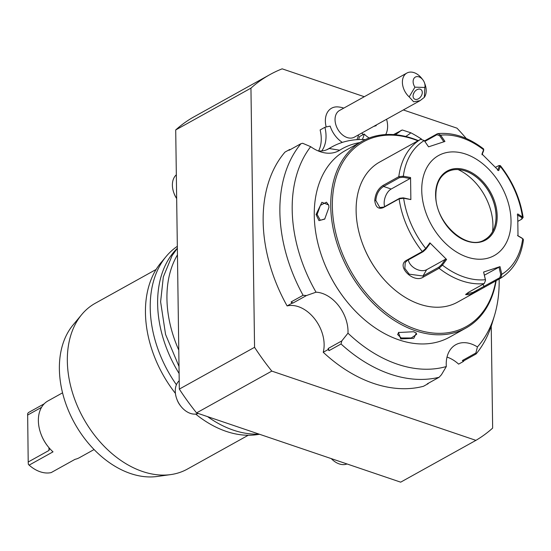 <?xml version="1.0" encoding="UTF-8"?>
<svg xmlns="http://www.w3.org/2000/svg" width="551" height="551" viewBox="0 0 551 551"><rect width="100%" height="100%" fill="white"/><g stroke="black" fill="none" stroke-linecap="round" stroke-linejoin="round"><path stroke-width="0.83" d="M522.968 238.838L522.706 238.652A77.312 53.97 -119.1 0 1 501.809 274.302L500.735 274.556L499.812 277.67L500.701 278.159L479.9 289.743L469.638 294.695L465.623 294.599L468.378 292.395L484.205 283.6L485.527 280.466L483.62 272.036L500.012 266.629L501.809 274.302L500.756 278.131C513.477 270.135 521.046 257.358 523.45 239.795L522.968 238.838L518.009 235.924L517.699 213.898L523.14 217.459L521.735 219.174L517.968 221.268M495.501 167.29L499.02 165.507L500.37 165.644L500.301 166.381A77.312 53.97 -119.1 0 1 522.396 216.626L521.797 217.542L521.735 219.174M424.477 140.918L437.225 133.831L437.949 133.604L440.614 135.167A77.312 53.97 -119.1 0 1 483.613 149.755L481.973 153.998L498.669 170.624L500.301 166.381L499.227 166.223L497.636 170.355M499.02 165.507L499.227 166.223M424.835 141.442L436.936 134.713L439.698 135.78L440.614 135.167L444.946 141.435L428.561 146.835L424.236 140.567L420.723 139.272L379.687 162.049A80.143 55.947 60.9 0 0 356.118 210.902A80.143 55.947 60.9 0 0 362.282 243.032A80.143 55.947 60.9 0 0 379.584 274.171A80.143 55.947 60.9 0 0 457.537 302.162L479.9 289.743M424.236 140.567A77.312 53.97 -119.1 0 0 403.339 176.224L410.564 177.539L410.867 199.572L403.642 198.25L399.117 198.849L383.289 207.644C378.413 209.49 375.562 207.121 374.749 200.55C375.369 193.628 378.117 188.6 382.979 185.467L398.807 176.671L403.339 176.224L403.036 177.243L410.075 178.531L391.176 189.034A11.447 6.495 108.7 0 0 384.646 206.618M511.025 220.71A57.249 39.961 60.9 0 0 465.664 154.073A57.249 39.961 60.9 0 0 421.742 190.419A57.249 39.961 60.9 0 0 467.103 257.055A57.249 39.961 60.9 0 0 511.025 220.71M439.698 135.78L443.92 141.882M485.527 280.397L485.424 279.701A77.312 53.97 -119.1 0 1 442.432 265.114L441.503 264.7L438.789 267.207L422.961 276.003L409.235 274.184L404.847 268.447L405.233 262.524L407.354 260.458L423.182 251.662L425.895 249.155L425.737 248.487L429.897 242.839L446.592 259.466L442.432 265.114L439.099 268.296L423.278 277.091C413.684 283.813 395.632 265.919 406.466 260.347L422.293 251.552L425.737 248.487A77.312 53.97 -119.1 0 1 403.642 198.25L403.325 197.843L399.689 198.257L383.868 207.052L379.839 207.527L375.823 200.488C376.402 194.09 378.992 189.413 383.579 186.458L399.406 177.663L403.036 177.243M410.564 177.539L410.075 178.531M403.325 197.843L410.867 199.572M522.079 238.142L517.506 235.484M517.217 214.89L521.797 217.542M499.812 277.67L473.006 292.409L466.036 294.034M425.895 249.155L429.952 243.659L429.897 242.839M408.332 259.914A11.447 7.576 30.4 0 0 415.612 268.798A11.447 7.576 30.4 0 0 426.653 269.701L445.559 259.204L446.592 259.466M445.559 259.204L441.503 264.7M485.417 279.605L483.62 272.036M484.384 275.197L500.012 266.629M498.986 267.083L500.735 274.556M362.282 243.032L362.427 243.439A78.235 54.618 60.9 0 0 379.315 273.833L379.584 274.171M417.961 140.808A105.716 73.8 60.9 0 0 332.356 206.26A105.716 73.8 60.9 0 0 407.719 325.972A105.716 73.8 60.9 0 0 495.79 280.893M418.305 140.615A106.86 74.599 60.9 0 0 362.179 141.221A106.86 74.599 60.9 0 0 330.745 206.35A106.86 74.599 60.9 0 0 378.482 308.381A106.86 74.599 60.9 0 0 465.974 328.038A106.86 74.599 60.9 0 0 496.134 280.7M362.179 141.221L345.697 150.375A106.86 74.599 60.9 0 0 314.263 215.51A106.86 74.599 60.9 0 0 322.48 258.357A106.86 74.599 60.9 0 0 345.553 299.868A106.86 74.599 60.9 0 0 449.492 337.198L465.974 328.038M328.954 207.348L324.691 219.126L318.96 220.62L316.054 214.518L321.887 202.3L328.706 204.972L328.954 207.348M400.729 338.906L398.442 332.522L413.629 331.743L416.322 333.066L413.787 338.307L400.729 338.906L401.197 337.956L397.622 334.498L398.807 332.281M324.925 218.885L320.317 220.262L317.128 214.449L320.406 205.33L326.447 202.196L328.775 205.316M322.48 258.357L322.569 258.598A105.716 73.8 60.9 0 0 345.387 299.668L345.553 299.868M359.672 142.613A109.986 76.782 60.9 0 0 339.712 150.216A39.052 27.261 -119.1 0 1 322.108 152.283A39.052 27.261 -119.1 0 1 310.688 146.683A132.688 92.63 60.9 0 0 316.04 292.188A32.44 22.646 -119.1 0 1 347.984 333.176A132.688 92.63 60.9 0 0 446.317 366.546A32.44 22.646 -119.1 0 1 455.767 344.719A32.44 22.646 -119.1 0 1 477.414 346.944A132.688 92.63 60.9 0 0 494.529 315.392A132.688 92.63 60.9 0 0 499.137 279.026M421.453 139.045A132.688 92.63 60.9 0 0 417.94 136.82A132.688 92.63 60.9 0 0 410.881 132.805A84.613 59.067 -119.1 0 1 405.688 136.462M393.51 134.582L402.326 130.002L410.881 132.805M401.245 130.284A78.001 54.453 -119.1 0 1 395.225 134.713M321.729 150.953A32.44 22.646 60.9 0 0 324.904 127.295L320.124 129.953A32.44 22.646 60.9 0 1 318.602 150.946M342.35 142.399A22.901 15.986 -119.1 0 1 330.159 126.124A139.3 97.245 60.9 0 0 324.904 127.295M358.646 139.568A22.901 15.986 60.9 0 0 359.383 136.676L364.163 134.017A22.901 15.986 -119.1 0 1 362.234 139.513M364.163 134.017A22.901 15.986 60.9 0 0 369.177 137.984M365.306 139.617A116.598 81.396 60.9 0 0 331.888 146.91A116.598 81.396 60.9 0 0 329.188 148.515A32.44 22.646 -119.1 0 1 328.43 148.956A32.44 22.646 -119.1 0 1 318.134 150.905M310.688 146.683L302.671 143.274L300.97 143.68L289.027 150.313A139.3 97.245 60.9 0 1 289.743 149.459A32.44 22.646 60.9 0 0 290.06 149.741M300.97 143.68A139.3 97.245 -119.1 0 0 303.084 295.281L291.142 301.92A139.3 97.245 60.9 0 0 291.892 303.27L287.112 305.929A139.3 97.245 -119.1 0 1 284.97 152.11L289.743 149.459M323.23 352.275A139.3 97.245 -119.1 0 0 423.471 386.285L428.244 383.634A139.3 97.245 -119.1 0 1 427.177 383.902L439.126 377.27A139.3 97.245 -119.1 0 1 341.035 343.982L329.092 350.622A139.3 97.245 -119.1 0 1 328.01 349.616L323.23 352.275A32.44 22.646 60.9 0 0 314.717 318.933A32.44 22.646 60.9 0 0 287.112 305.929M291.142 301.92L292.939 303.057A32.44 22.646 60.9 0 0 291.892 303.27M292.939 303.057L306.466 295.543L316.04 292.188M328.01 349.616A32.44 22.646 60.9 0 0 328.293 348.425L341.813 340.904L347.984 333.176M491.23 326.213L492.649 428.099A209.903 146.532 -119.1 0 1 475.919 440.359L271.801 371.098A209.903 146.532 -119.1 0 1 254.562 347.309L250.946 88.139A209.903 146.532 -119.1 0 1 269.852 74.64A209.903 146.532 -119.1 0 1 282.153 68.834L364.301 96.714M403.332 109.952L456.986 128.163A209.903 146.532 -119.1 0 1 466.284 138.508M343.776 108.113A22.901 22.901 0 0 0 337.749 106.901A21.11 14.739 60.9 0 0 325.992 126.186A21.11 14.739 60.9 0 0 326.185 126.971M494.529 315.392L492.284 322.886A139.3 97.245 -119.1 0 1 476.071 353.983L464.128 360.616A139.3 97.245 60.9 0 1 463.405 361.47L458.625 364.128A32.44 22.646 60.9 0 0 447.013 357.096M475.919 440.359L400.673 482.166L196.562 412.899L271.801 371.098M196.562 412.899A209.903 146.532 -119.1 0 1 179.323 389.109L175.707 129.946L250.946 88.139M254.562 347.309L179.323 389.109M269.852 74.64L192.209 117.818A209.903 146.532 -119.1 0 0 175.707 129.946M178.779 350.099A104.952 73.269 -119.1 0 1 166.939 298.697A104.952 73.269 -119.1 0 1 177.45 254.879M177.353 248.239A104.952 73.269 60.9 0 0 157.627 303.87A104.952 73.269 60.9 0 0 179.103 373.488M177.326 246.325A104.952 73.269 60.9 0 0 166.133 256.497A104.952 73.269 60.9 0 0 150.223 307.988A104.952 73.269 60.9 0 0 176.416 384.743M207.589 416.646A104.952 73.269 60.9 0 0 259.039 434.105M166.133 256.497L160.892 262.799A101.88 71.127 60.9 0 0 145.45 312.782A101.88 71.127 60.9 0 0 175.418 393.393M195.667 414.077A101.88 71.127 60.9 0 0 256.422 434.732L259.597 434.291M156.119 269.46L95.233 303.291A94.834 66.203 60.9 0 0 81.72 314.573A94.834 66.203 60.9 0 0 67.339 361.098A94.834 66.203 60.9 0 0 170.638 474.611A94.834 66.203 60.9 0 0 187.361 469.094L248.239 435.262M81.72 314.573L72.987 325.069A89.723 62.635 60.9 0 0 59.384 369.08A89.723 62.635 60.9 0 0 157.118 476.484L170.638 474.611M49.631 448.362L48.984 450.449L28.204 461.993L28.349 464.355L29.134 465.127L53.02 451.854A32.44 22.646 -119.1 0 1 47.868 446.344A32.44 22.646 -119.1 0 1 40.864 433.747A32.44 22.646 -119.1 0 1 38.37 420.737A32.44 22.646 -119.1 0 1 47.909 400.97L62.552 392.835M29.134 465.127A32.44 22.646 60.9 0 0 51.16 472.6L75.046 459.327A32.44 22.646 -119.1 0 0 79.42 457.681L94.063 449.547M28.204 461.993L27.64 413.691L28.404 412.589L44.197 403.814M47.868 446.344L47.606 446.007A30.532 21.317 -119.1 0 1 41.015 434.147L40.864 433.747M27.55 415.117L41.525 407.347M331.275 458.611A19.085 13.32 60.9 0 0 339.196 463.901A19.085 13.32 -119.1 0 0 347.047 463.963M179.206 380.755A19.085 13.32 60.9 0 0 176.74 398.841A19.085 13.32 60.9 0 0 180.859 406.252A19.085 13.32 60.9 0 0 190.391 413.402A19.085 13.32 -119.1 0 0 198.243 413.47M176.74 398.841L177.036 399.647A15.263 10.655 60.9 0 0 180.329 405.577L180.859 406.252M176.327 174.791A19.085 13.32 60.9 0 0 173.861 192.878A19.085 13.32 60.9 0 0 176.657 198.45M173.861 192.878L174.157 193.683A15.263 10.655 60.9 0 0 176.664 198.539M414.937 87.168L409.179 96.893A15.263 10.655 -119.1 0 1 402.85 86.046A15.263 10.655 -119.1 0 1 406.886 73.049L339.54 110.469A15.263 10.655 -119.1 0 0 335.504 123.465A15.263 10.655 60.9 0 0 354.369 137.158L420.062 100.661L424.325 97.355L424.849 87.471A7.631 5.331 60.9 0 0 424.442 82.698A7.631 5.331 60.9 0 0 422.796 79.737A7.631 5.331 60.9 0 0 414.607 77.629A7.631 5.331 60.9 0 0 414.937 87.168L424.849 87.471M361.752 133.053A21.372 14.918 60.9 0 0 363.205 134.554A21.372 14.918 60.9 0 1 361.78 133.039M385.693 134.54A21.372 14.918 60.9 0 0 386.568 119.264M373.564 126.489L376.209 125.656L375.692 125.311M406.886 73.049A15.263 10.655 -119.1 0 1 421.735 78.38L422.796 79.737M424.442 82.698L425.028 84.317A15.263 10.655 -119.1 0 1 425.751 86.741A15.263 10.655 -119.1 0 1 424.325 97.355M409.179 96.893L413.649 101.79L420.062 100.661M416.005 99.456A5.724 3.94 -54.9 0 1 414.38 98.939A5.724 3.94 -54.9 0 1 413.829 93.029A5.724 3.94 -54.9 0 1 419.339 89.048A5.724 3.94 -54.9 0 1 420.957 89.565A5.724 3.94 -54.9 0 1 421.515 95.481A5.724 3.94 -54.9 0 1 416.005 99.456M413.236 94.627L414.221 92.327M446.317 366.546L441.454 374.714L439.126 377.27M463.405 361.47A32.44 22.646 60.9 0 0 462.344 360.54L475.864 353.026L477.414 346.944M329.092 350.622L328.293 348.425M341.813 340.904L341.035 343.982M475.864 353.026L476.071 353.983M464.128 360.616L462.344 360.54M303.084 295.281L306.466 295.543M415.936 332.797L416.701 334.237L411.315 337.977L401.197 337.956M484.694 239.706A38.735 27.04 60.9 0 0 494.708 226.454A38.735 27.04 60.9 0 0 496.058 216.109A38.735 27.04 60.9 0 0 465.368 171.017A38.735 27.04 60.9 0 0 463.611 170.479A38.735 27.04 60.9 0 0 447.068 171.988M492.573 231.599A49.039 34.238 60.9 0 0 458.115 169.577M482.022 154.81L483.62 150.678L483.558 148.901C468.508 137.357 453.308 132.254 437.949 133.604M483.62 150.678L483.702 149.266M437.225 133.831L436.936 134.713M399.406 177.663L398.807 176.671A80.143 55.947 -119.1 0 1 420.723 139.272M382.979 185.467L383.579 186.458L391.176 189.034M484.205 283.6A80.143 55.947 -119.1 0 1 439.099 268.296L438.789 267.207M423.182 251.662L422.293 251.552A80.143 55.947 -119.1 0 1 399.117 198.849L399.689 198.257M484.873 286.954L483.985 286.458L483.013 284.261M423.278 277.091L422.961 276.003L426.653 269.701M406.466 260.347L407.354 260.458M383.289 207.644L383.868 207.052M374.749 200.55L375.823 200.488M316.054 214.518L317.128 214.449M327.659 149.362L329.188 148.515L339.712 150.216M48.949 447.667L48.984 450.449M376.209 125.656L376.202 125.022M497.188 216.02A39.5 27.578 60.9 0 0 465.891 170.039A39.5 27.578 60.9 0 0 435.586 195.116A39.5 27.578 60.9 0 0 466.883 241.097A39.5 27.578 60.9 0 0 497.188 216.02M496.114 216.082A38.735 27.04 60.9 0 0 478.812 179.096A38.735 27.04 60.9 0 0 447.095 171.967C439.705 176.348 435.965 184.144 435.869 195.371C434.994 222.88 467.117 251.476 484.722 239.692A38.735 27.04 60.9 0 0 496.114 216.082M523.14 217.459C520.247 198.608 512.657 181.334 500.37 165.644M326.743 149.769L331.888 146.91M356.91 139.665A22.901 22.901 0 0 0 358.605 134.802M179.006 366.463L165.569 334.45L160.61 301.776L163.323 276.912L172.091 255.63L177.353 248.308"/></g></svg>
